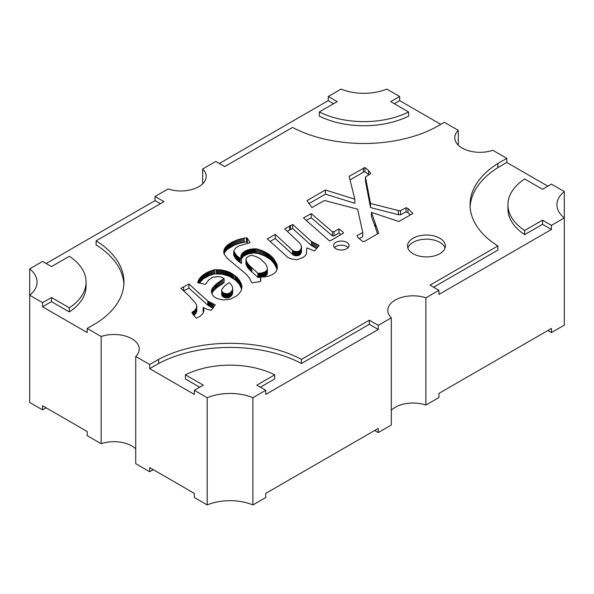 <?xml version="1.0" encoding="UTF-8"?>
<svg xmlns="http://www.w3.org/2000/svg" width="594" height="594" viewBox="0 0 594 594"><rect width="100%" height="100%" fill="white"/><g stroke="black" fill="none" stroke-linecap="round" stroke-linejoin="round"><path stroke-width="0.89" d="M346.785 242.382A7.737 4.462 0 0 0 338.357 241.409A7.737 4.462 0 0 0 333.583 245.537A7.737 4.462 0 0 0 335.848 248.693A7.737 4.462 0 0 0 344.275 249.666A7.737 4.462 0 0 0 349.049 245.537A7.737 4.462 0 0 0 346.785 242.382M348.181 247.601A7.737 4.462 0 0 0 346.785 246.503A7.737 4.462 0 0 0 334.459 247.601M439.842 238.239A18.941 10.937 0 0 0 419.201 235.87A18.941 10.937 0 0 0 407.514 245.968A18.941 10.937 0 0 0 413.06 253.705A18.941 10.937 0 0 0 433.702 256.073A18.941 10.937 0 0 0 445.389 245.968A18.941 10.937 0 0 0 439.842 238.239M445.047 248.032A18.941 10.937 0 0 0 439.842 242.367A18.941 10.937 0 0 0 420.894 239.642A18.941 10.937 0 0 0 407.855 248.032M135.736 356.459L135.736 463.676L149.695 471.733L149.695 467.612L194.335 493.384L194.335 497.505L207.195 504.93A39.137 22.594 180 0 1 252.896 504.93L265.756 497.505L265.756 493.384L378.244 428.437L378.244 432.558L391.305 425.014L391.305 317.805L378.244 325.349L369.312 320.196L301.462 359.37A105.576 60.952 0 0 0 158.62 359.37L149.695 364.523L135.736 356.459A25.252 14.575 0 0 0 139.234 349.057A25.252 14.575 0 0 0 131.838 338.751A25.252 14.575 0 0 0 101.158 336.501L87.199 328.437L96.124 323.284A105.576 60.952 0 0 0 123.953 282.053A105.576 60.952 0 0 0 96.124 240.815L163.981 201.641L155.049 196.488L168.117 188.944A25.252 14.575 0 0 0 193.466 189.048A25.252 14.575 0 0 0 206.192 176.388A25.252 14.575 0 0 0 202.695 168.986L215.756 161.442L224.688 166.595L292.538 127.42A105.576 60.952 0 0 0 435.38 127.42L444.305 122.267L458.264 130.324A25.252 14.575 0 0 0 454.766 137.726A25.252 14.575 0 0 0 467.493 150.386A25.252 14.575 0 0 0 492.842 150.289L506.801 158.346L497.876 163.499A105.576 60.952 0 0 0 470.047 204.737A105.576 60.952 0 0 0 497.876 245.968L430.019 285.142L438.951 290.295L425.883 297.839A25.252 14.575 0 0 0 400.534 297.743A25.252 14.575 0 0 0 387.808 310.402A25.252 14.575 0 0 0 391.305 317.805M87.199 328.437L87.199 332.566L42.56 306.794L42.56 302.673L29.7 295.24A39.137 22.594 0 0 0 37.066 282.053A39.137 22.594 0 0 0 29.7 268.859L29.7 402.457L42.56 409.882L42.56 405.754L87.199 431.526L87.199 435.654L101.158 443.711A25.252 14.575 180 0 1 131.838 445.96A25.252 14.575 180 0 1 135.736 448.864M212.244 277.383L208.776 279.878L205.42 284.37L197.654 282.61L199.28 278.868L202.673 275.237L207.529 272.23L212.452 270.329L214.612 269.743L221.183 269.928L229.366 272.134L235.595 276.165L239.234 279.96L241.773 285.358L241.877 287.956L241.186 290.548L239.219 293.599L236.828 295.805L230.294 299.228L223.344 300L216.773 298.492L214.078 296.814L212.169 294.409L211.419 291.751L211.739 289.605L212.808 287.548L215.652 284.585L224.094 278.512L221.599 277.198L218.51 276.544L212.244 277.383M325.126 200.668L323.819 200.802L311.984 207.573L306.964 200.653L325.393 190.013L354.818 199.168L349.138 176.307L364.939 167.553L368.562 170.426L370.834 173.47L365.459 177.005L370.53 203.482L398.381 210.551L400.527 210.677L406.021 207.729L407.952 208.472L412.882 213.476L398.953 221.517L371.436 212.377L378.705 233.212L364.582 241.364L362.83 241.632L357.848 237.437L356.942 235.692L362.778 232.551L357.618 209.199L325.126 200.668M239.04 245.871L235.699 247.958L233.717 251.047L236.687 255.665L241.483 259.4L240.897 256.029L242.322 253.252L246.005 250.609L250.416 249.22L254.559 248.804L257.61 249.146L263.112 251.024L268.681 254.054L273.433 258.405L276.611 263.684L277.376 267.797L276.128 271.525L273.879 273.715L269.876 275.735L264.969 276.856L260.536 277.019L260.573 281.534L251.789 282.818L249.577 278.282L246.272 274.272L227.168 258.271L224.116 254.009L223.775 251.114L225.022 247.735L227.97 244.713L232.113 242.092L238.328 239.516L246.436 237.704L247.342 238.253L250.096 242.723L239.04 245.871M196.51 307.967L196.636 305.153L195.419 302.947L188.87 295.619L180.903 288.38L188.937 283.991L207.796 301.061L215.258 304.856L211.13 310.306L206.719 309.162L203.118 307.492L203.905 310.565L202.866 313.595L200.156 316.275L196.369 318.176L193.436 315.08L191.884 312.325L194.617 310.588L196.51 307.967L196.51 312.095L196.651 307.514M294.891 251.477L297.661 251.552L299.925 250.675L301.396 247.95L301.091 245.092L299.911 243.325L284.712 228.876L292.731 224.48L311.412 241.402L319.208 245.456L314.568 250.958L306.838 247.921L306.37 253.876L305.249 255.68L302.821 257.64L296.428 259.786L291.535 258.962L288.038 257.558L267.307 238.892L275.237 234.415L292.731 250.453L294.891 251.477L294.891 255.598L295.322 255.68L295.322 251.559M331.801 239.939L329.514 240.926L303.482 217.939L311.197 213.61L332.41 231.757L333.977 231.734L338.922 228.898L343.369 232.417L343.421 233.086L331.801 239.939M497.876 163.499L497.876 167.627L506.801 162.474L506.801 158.346M506.801 162.474L547.868 186.182M507.922 204.737A67.909 39.211 0 0 0 524.658 230.509L524.658 234.63A67.909 39.211 0 0 1 507.922 208.858L507.922 204.737A67.909 39.211 0 0 1 524.658 178.965L542.508 189.271L551.44 184.118L564.3 191.543L564.3 325.141L551.44 332.566L547.868 330.502M394.312 103.712L399.665 100.616L399.665 96.495L386.805 89.07A39.137 22.594 0 0 1 341.105 89.07L328.244 96.495L337.177 101.648L319.32 111.962A67.909 39.211 0 0 0 408.598 111.962L390.741 101.648L399.665 96.495M399.665 100.616L440.733 124.332M458.264 130.324L458.264 145.136M219.327 163.499L328.244 100.616L328.244 96.495M202.695 168.986L202.695 183.791M46.132 263.498L155.049 200.616L155.049 196.488M29.7 268.859L42.56 261.434L51.492 266.587L69.342 256.281A67.909 39.211 0 0 1 86.078 282.053A67.909 39.211 0 0 1 69.342 307.826L51.492 297.512L42.56 302.673M101.158 336.501L101.158 443.711M149.695 364.523L149.695 368.644L194.335 394.416L194.335 390.295L207.195 397.72L207.195 504.93M301.462 359.37L301.462 363.491L369.312 324.317L378.244 329.47L265.756 394.416L265.756 390.295L252.896 397.72L252.896 504.93M378.244 329.47L378.244 325.349M524.658 234.63L542.508 224.324L551.44 229.477L551.44 225.356L564.3 217.931A39.137 22.594 0 0 1 556.934 204.737A39.137 22.594 0 0 1 564.3 191.543M551.44 229.477L438.951 294.424L438.951 290.295M425.883 297.839L425.883 405.056L438.951 397.512L438.951 393.384L551.44 328.445L551.44 332.566M524.658 230.509L542.508 220.196L551.44 225.356M265.756 390.295L256.823 385.142L274.68 374.829A67.909 39.211 0 0 0 185.402 374.829L203.259 385.142L194.335 390.295M252.896 397.72A39.137 22.594 0 0 0 207.195 397.72M391.305 410.209A25.252 14.575 180 0 1 425.883 405.056M378.244 432.558L374.673 430.502M153.267 469.668L149.695 471.733M46.132 407.818L42.56 409.882M260.395 387.199L274.68 378.95L274.68 374.829M199.688 387.199L185.402 378.95L185.402 374.829M149.695 368.644L158.62 363.491L158.62 359.37M301.462 363.491A105.576 60.952 0 0 0 158.62 363.491M369.312 324.317L369.312 320.196M123.894 284.11A105.576 60.952 0 0 0 96.124 244.943L96.124 240.815M42.56 306.794L51.492 301.641L51.492 297.512M51.492 301.641L69.342 311.947L69.342 307.826M69.342 311.947A67.909 39.211 0 0 0 86.078 286.174L86.078 282.053M155.049 200.616L160.41 203.705M328.244 100.616L333.605 103.712M408.598 111.962L408.598 116.082A67.909 39.211 0 0 1 319.32 116.082L319.32 111.962M497.876 167.627A105.576 60.952 0 0 0 470.106 206.801M433.59 287.206L497.876 250.096L497.876 245.968M542.508 224.324L542.508 220.196M309.073 203.564L325.393 194.141L325.393 190.013M325.393 194.141L354.818 203.297L354.818 199.168M350.029 179.908L363.402 172.193L363.402 168.065M363.402 172.193L364.939 171.673L364.939 167.553M364.939 171.673L368.562 174.554L368.562 170.426M370.53 203.482L370.53 207.603L365.459 181.133L365.459 177.005M370.53 207.603L398.381 214.672L398.381 210.551M398.381 214.672L400.527 214.798L400.527 210.677M400.527 214.798L406.021 211.85L406.021 207.729M406.021 211.85L407.952 212.593L407.952 208.472M407.952 212.593L410.291 214.969M375.401 223.299L375.401 227.428L371.436 216.498L371.436 212.377M375.401 227.428L377.554 233.873M359.222 238.588L362.778 236.672L362.778 232.551M211.798 293.577L213.201 291.171L216.558 287.897L224.094 282.64L224.094 278.512M199.213 283.086L203.363 278.816L209.422 275.527L214.612 273.864L222.171 274.183L229.366 276.262L235.595 280.286L239.234 284.081L241.669 289.07M232.722 288.238L232.328 294.216L230.754 296.384L228.311 297.772L224.933 297.661L222.468 296.257L221.688 294.461L221.74 289.464L224.614 285.863L228.17 283.301L229.277 282.699L230.828 284.177L232.291 286.382L232.7 288.699L231.846 290.986L229.826 293.02L227.346 293.755L224.057 293.258L222.468 292.137L221.688 290.34M197.958 282.707L197.958 281.504M198.203 282.789L198.203 280.828M198.53 282.893L198.53 280.168M198.886 282.996L198.886 279.507M199.28 282.989L199.28 278.868M199.74 282.35L199.74 278.23M200.223 281.719L200.223 277.598M200.779 281.111L200.779 276.99M201.351 280.517L201.351 276.396M201.99 279.937L201.99 275.816M202.673 279.358L202.673 275.237M203.363 278.816L203.363 274.688M204.136 278.289L204.136 274.168M204.923 277.777L204.923 273.648M205.762 277.272L205.762 273.143M206.63 276.804L206.63 272.683M207.529 276.351L207.529 272.23M208.457 275.92L208.457 271.792M209.422 275.527L209.422 271.406M210.402 275.148L210.402 271.02M211.419 274.784L211.419 270.664M212.452 274.458L212.452 270.329M213.528 274.146L213.528 270.025M214.612 273.864L214.612 269.743M216.149 273.804L216.149 269.683M217.166 273.797L217.166 269.669M218.169 273.812L218.169 269.691M219.186 273.864L219.186 269.743M220.188 273.953L220.188 269.825M221.183 274.049L221.183 269.928M222.171 274.183L222.171 270.062M223.129 274.354L223.129 270.225M224.079 274.547L224.079 270.426M225.022 274.762L225.022 270.641M225.935 275.022L225.935 270.901M226.826 275.289L226.826 271.168M227.702 275.586L227.702 271.465M228.542 275.906L228.542 271.785M229.366 276.262L229.366 272.134M230.153 276.626L230.153 272.505M230.903 277.019L230.903 272.898M231.615 277.435L231.615 273.307M232.291 277.866L232.291 273.745M232.937 278.319L232.937 274.198M233.524 278.786L233.524 274.658M234.845 279.715L234.845 275.586M235.595 280.286L235.595 276.165M236.308 280.888L236.308 276.767M237.006 281.497L237.006 277.368M237.615 282.113L237.615 277.992M238.201 282.766L238.201 278.638M238.736 283.42L238.736 279.299M239.234 284.081L239.234 279.96M239.664 284.764L239.664 280.643M240.058 285.447L240.058 281.318M240.414 286.145L240.414 282.024M240.882 286.932L240.882 282.803M241.164 287.57L241.164 283.442M241.431 288.194L241.431 284.073M241.609 288.833L241.609 284.712M241.773 288.617L241.773 285.358M241.862 288.068L241.862 286.011M241.914 287.533L241.914 286.657M211.419 291.751L211.419 291.216M211.486 292.389L211.486 290.681M211.583 292.835L211.583 290.132M211.739 293.421L211.739 289.605M211.939 293.206L211.939 289.085M212.169 292.679L212.169 288.558M212.474 292.174L212.474 288.053M212.808 291.669L212.808 287.548M213.201 291.171L213.201 287.051M213.647 290.689L213.647 286.568M214.776 289.545L214.776 285.424M215.652 288.714L215.652 284.585M216.558 287.897L216.558 283.776M217.508 287.08L217.508 282.959M218.51 286.301L218.51 282.172M219.565 285.528L219.565 281.4M220.634 284.786L220.634 280.658M221.755 284.051L221.755 279.93M222.899 283.331L222.899 279.21M227.346 297.876L227.346 293.755M227.844 297.832L227.844 293.711M226.849 297.898L226.849 293.77M226.366 297.884L226.366 293.763M225.883 297.832L225.883 293.711M225.401 297.765L225.401 293.636M224.933 297.661L224.933 293.533M224.487 297.527L224.487 293.399M224.057 297.379L224.057 293.258M223.686 297.208L223.686 293.08M223.329 297L223.329 292.879M222.772 296.599L222.772 292.471M222.468 296.257L222.468 292.137M222.223 295.923L222.223 291.803M222.022 295.567L222.022 291.446M221.866 295.203L221.866 291.082M221.755 294.832L221.755 290.711M232.7 292.827L232.7 288.699M232.633 293.302L232.633 289.174M232.506 293.763L232.506 289.642M232.328 294.216L232.328 290.095M232.113 294.669L232.113 290.548M231.846 295.114L231.846 290.986M231.526 295.545L231.526 291.424M231.17 295.975L231.17 291.854M230.754 296.384L230.754 292.255M230.309 296.762L230.309 292.642M229.826 297.141L229.826 293.02M229.217 297.535L229.217 293.414M228.772 297.668L228.772 293.547M228.311 297.772L228.311 293.651M224.072 253.883L225.022 251.856L227.383 249.302L234.073 245.27L239.471 243.288L246.436 241.825L247.995 243.436M260.536 277.353L257.893 277.391L250.111 270.344L247.416 267.255L245.953 263.855L245.968 259.021L246.644 257.662L249.005 256.029L251.774 255.301L256.148 256.63L260.09 258.598L265.503 263.743L267.196 267.196L267.285 269.884L264.716 272.097L260.536 273.225L260.603 281.43M241.268 258.991L243.681 256.133L248.114 253.928L253.72 252.94L258.754 253.601L265.095 256.066L270.983 259.942L274.376 263.899L277.131 269.476M233.717 251.047L233.717 255.168L236.687 259.786L241.483 263.528L241.483 259.4M245.953 263.855L245.931 259.37M267.397 268.978L267.285 274.012L265.199 275.958L262.377 277.042M233.984 255.858L233.984 251.737M234.326 256.526L234.326 252.405M234.719 257.209L234.719 253.081M235.15 257.87L235.15 253.742M235.595 258.516L235.595 254.395M236.13 259.155L236.13 255.034M236.687 259.786L236.687 255.665M237.31 260.395L237.31 256.266M237.949 260.989L237.949 256.868M238.647 261.575L238.647 257.454M239.382 262.147L239.382 258.019M240.169 262.682L240.169 258.561M240.83 257.254L240.83 256.526M240.897 257.774L240.897 256.029M241.023 258.316L241.023 255.546M241.164 258.739L241.164 255.071M241.394 258.732L241.394 254.611M241.669 258.271L241.669 254.143M241.966 257.803L241.966 253.683M242.322 257.373L242.322 253.252M242.738 256.95L242.738 252.829M243.184 256.526L243.184 252.405M243.681 256.133L243.681 252.012M244.201 255.754L244.201 251.633M244.758 255.39L244.758 251.269M245.381 255.056L245.381 250.928M246.005 254.737L246.005 250.609M246.681 254.447L246.681 250.319M247.379 254.165L247.379 250.044M248.114 253.928L248.114 249.807M248.864 253.705L248.864 249.577M249.629 253.504L249.629 249.383M250.416 253.341L250.416 249.22M251.24 253.2L251.24 249.072M252.042 253.081L252.042 248.96M252.858 252.999L252.858 248.879M253.72 252.94L253.72 248.819M255.398 252.918L255.398 248.797M256.452 252.97L256.452 248.849M257.61 253.267L257.61 249.146M258.754 253.601L258.754 249.473M259.875 253.942L259.875 249.814M260.966 254.321L260.966 250.2M262.058 254.722L262.058 250.601M263.112 255.145L263.112 251.024M264.107 255.598L264.107 251.477M265.095 256.066L265.095 251.938M266.038 256.571L266.038 252.443M266.951 257.076L266.951 252.947M267.842 257.61L267.842 253.489M268.681 258.175L268.681 254.054M269.483 258.746L269.483 254.618M270.255 259.333L270.255 255.205M270.983 259.942L270.983 255.814M271.644 260.566L271.644 256.445M272.29 261.204L272.29 257.083M272.876 261.857L272.876 257.737M273.433 262.526L273.433 258.405M273.931 263.209L273.931 259.081M274.376 263.899L274.376 259.771M275.089 265.176L275.089 261.056M275.534 265.822L275.534 261.702M275.95 266.476L275.95 262.355M276.307 267.137L276.307 263.008M276.611 267.805L276.611 263.684M276.856 268.488L276.856 264.36M277.056 269.156L277.056 265.035M277.212 269.127L277.212 265.726M277.301 268.599L277.301 266.416M260.788 280.368L260.788 278.192M260.84 279.536L260.84 278.868M223.775 252.42L223.775 251.114M223.864 253.051L223.864 250.549M224.005 253.668L224.005 249.97M224.183 253.519L224.183 249.391M224.421 252.947L224.421 248.827M224.703 252.391L224.703 248.27M225.022 251.856L225.022 247.735M225.416 251.321L225.416 247.201M225.846 250.787L225.846 246.659M226.307 250.267L226.307 246.146M226.826 249.784L226.826 245.664M227.383 249.302L227.383 245.181M227.97 248.834L227.97 244.713M229.433 247.809L229.433 243.681M230.294 247.267L230.294 243.146M231.185 246.733L231.185 242.612M232.113 246.22L232.113 242.092M233.056 245.738L233.056 241.609M234.073 245.27L234.073 241.149M235.098 244.825L235.098 240.704M236.145 244.401L236.145 240.28M237.221 244.015L237.221 239.887M238.328 243.644L238.328 239.516M239.471 243.288L239.471 239.167M240.615 242.983L240.615 238.855M241.788 242.694L241.788 238.573M243.005 242.426L243.005 238.298M244.201 242.189L244.201 238.068M246.436 241.825L246.436 237.704M247.342 242.374L247.342 238.253M267.285 274.012L267.285 269.884M267.055 274.369L267.055 270.248M266.773 274.725L266.773 270.597M266.446 275.052L266.446 270.931M266.075 275.371L266.075 271.25M265.667 275.668L265.667 271.547M265.199 275.958L265.199 271.837M264.716 276.217L264.716 272.097M264.196 276.455L264.196 272.334M263.647 276.67L263.647 272.549M263.075 276.856L263.075 272.735M262.466 277.019L262.466 272.898M261.843 277.042L261.843 273.032M261.197 277.034L261.197 273.158M260.536 273.225L257.893 273.27L250.111 266.216L247.416 263.135L245.953 259.734M259.897 277.413L259.897 273.292M259.214 277.435L259.214 273.307M258.553 277.42L258.553 273.299M257.893 277.391L257.893 273.27M251.863 271.74L251.863 267.619M250.787 270.916L250.787 266.795M250.111 270.344L250.111 266.216M249.487 269.75L249.487 265.629M248.893 269.141L248.893 265.021M248.359 268.525L248.359 264.404M247.861 267.909L247.861 263.788M247.416 267.255L247.416 263.135M247.022 266.617L247.022 262.496M246.681 265.949L246.681 261.828M246.376 265.28L246.376 261.16M246.109 264.612L246.109 260.484M245.983 264.204L245.983 260.083M196.651 311.635L196.763 307.039M196.763 311.167L196.792 306.563M183.62 290.696L183.62 286.857M183.813 290.874L188.937 288.112L188.937 283.991M188.937 288.112L207.796 305.182L207.796 301.061M207.796 305.182L208.65 305.739L208.65 301.618M208.65 305.739L209.526 306.289L209.526 302.16M209.526 306.289L210.417 306.801L210.417 302.68M210.417 306.801L211.382 307.298L211.382 303.178M211.382 307.298L212.362 307.781L212.362 303.66M212.362 307.781L213.105 308.108M213.38 307.744L213.38 304.106M203.363 307.989L203.118 311.62L203.118 307.492M203.579 312.147L203.579 308.501M203.742 311.65L203.742 309.006M203.846 311.07L203.846 309.526M203.883 310.729L203.883 310.038M192.508 313.625L192.508 312.028M193.102 314.597L193.102 311.687M193.637 315.332L193.637 311.338M193.703 315.414L194.149 315.102L194.149 310.981M194.149 315.102L194.617 314.709L194.617 310.588M194.617 314.709L195.047 314.3L195.047 310.172M195.047 314.3L195.441 309.764M195.441 313.884L195.76 309.326M195.76 313.454L196.065 308.887M196.065 313.008L196.31 308.435M196.31 312.555L196.51 312.095M295.322 255.68L295.782 255.747L295.782 251.618M295.782 255.747L296.25 255.762L296.25 251.641M296.25 255.762L296.733 255.754L296.733 251.633M296.733 255.754L297.193 255.732L297.193 251.611M297.193 255.732L297.661 255.672L297.661 251.552M297.661 255.672L298.106 255.576L298.106 251.455M298.106 255.576L298.537 255.479L298.537 251.351M298.537 255.479L298.945 255.323L298.945 251.195M298.945 255.323L299.302 251.032M299.302 255.153L299.925 254.796L299.925 250.675M299.925 254.796L300.282 250.237M300.282 254.366L300.609 249.807M300.609 253.928L300.876 249.339M300.876 253.467L301.091 248.886M301.091 253.014L301.269 248.411M301.269 252.539L301.396 247.95M301.396 252.071L301.485 247.468M301.485 251.589L301.5 247M287.34 231.378L289.553 230.004L289.553 225.876M289.553 230.004L290.659 229.47L290.659 225.341M290.659 229.47L292.731 228.601L292.731 224.48M292.731 228.601L311.412 245.53L311.412 241.402M311.412 245.53L312.496 246.198L312.496 242.077M312.496 246.198L313.639 246.859L313.639 242.731M313.639 246.859L314.783 247.498L314.783 243.377M314.783 247.498L315.978 248.106L315.978 243.978M315.978 248.106L316.691 248.441M317.211 247.824L317.211 244.572M270.07 241.454L275.237 238.536L275.237 234.415M275.237 238.536L292.5 254.343L292.5 250.215M292.5 254.343L292.731 250.453M292.731 254.581L292.998 250.675M292.998 254.796L293.325 250.876M293.325 255.004L293.659 251.076M293.659 255.197L294.037 255.353L294.037 251.232M294.037 255.353L294.446 255.487L294.446 251.366M294.446 255.487L294.891 255.598M306.333 220.463L311.197 217.738L311.197 213.61M311.197 217.738L332.41 235.877L332.41 231.757M332.41 235.877L333.977 235.855L333.977 231.734M333.977 235.855L338.922 233.026L338.922 228.898M338.922 233.026L340.897 234.585M343.369 233.115L343.369 232.417M254.559 252.933L254.559 248.804M228.616 248.381L228.616 244.26"/></g></svg>
